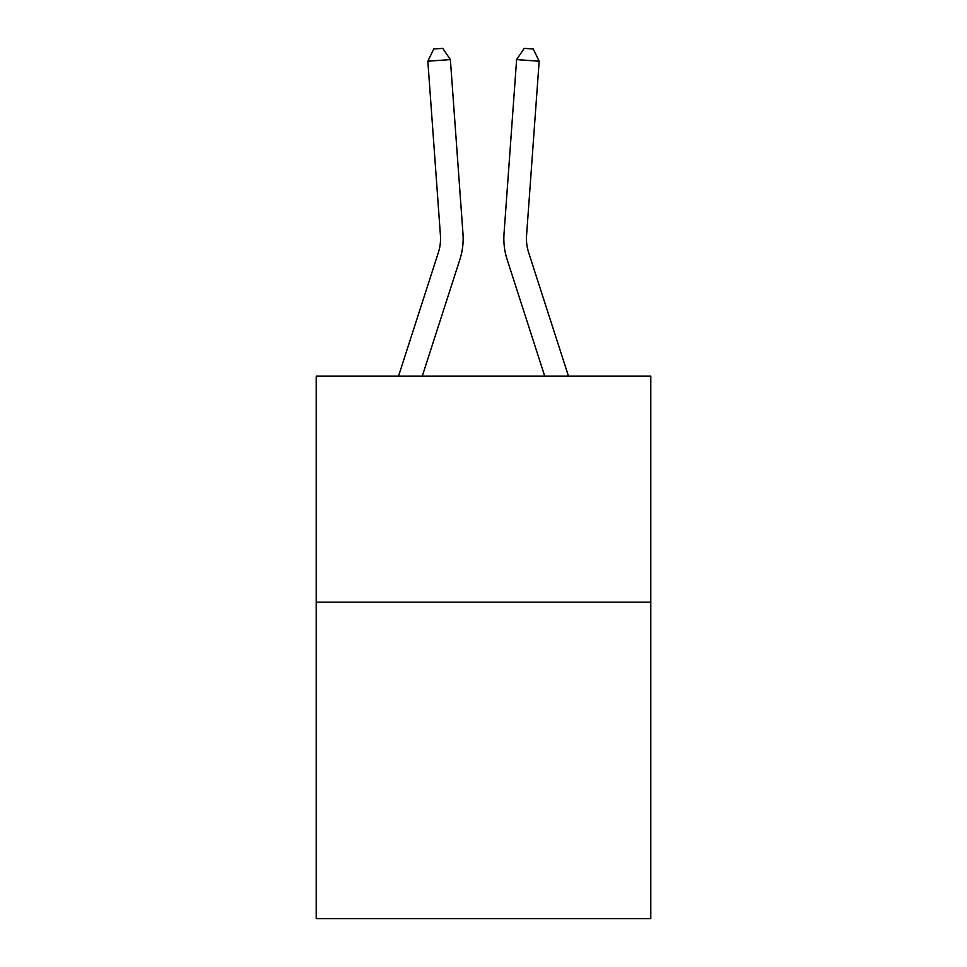 <?xml version="1.0" encoding="UTF-8"?>
<svg xmlns="http://www.w3.org/2000/svg" width="967" height="967" viewBox="0 0 967 967"><rect width="100%" height="100%" fill="white"/><g stroke="black" fill="none" stroke-linecap="round" stroke-linejoin="round"><path stroke-width="1.45" d="M650.791 602.163L650.791 918.65L316.209 918.65L316.209 376.103L650.791 376.103L650.791 602.163L316.209 602.163M459.881 259.47L422.289 376.103L459.881 259.47A67.823 67.823 129.2 0 0 462.975 233.76L450.38 59.591L462.975 233.76M398.537 376.103L438.365 252.532A45.207 45.207 -26.4 0 0 440.432 235.392L427.837 61.211L433.748 49.003L442.765 48.35L450.38 59.591L427.837 61.211M568.463 376.103L528.635 252.532A45.207 45.207 26.4 0 1 526.568 235.392L539.163 61.211L516.62 59.591L504.025 233.76A67.823 67.823 -129.2 0 0 507.119 259.47L544.711 376.103L507.119 259.47M438.365 252.532A45.207 45.207 -50.8 0 0 440.432 235.392A45.207 45.207 -50.8 0 1 438.365 252.532A45.207 45.207 -50.8 0 0 440.432 235.392A45.207 45.207 -50.8 0 1 438.365 252.532A45.207 45.207 -50.8 0 0 440.432 235.392A45.207 45.207 -50.8 0 1 438.365 252.532A45.207 45.207 -50.8 0 0 440.432 235.392A45.207 45.207 -50.8 0 1 438.365 252.532A45.207 45.207 -50.8 0 0 440.432 235.392A45.207 45.207 -50.8 0 1 438.365 252.532A45.207 45.207 -50.8 0 0 440.432 235.392A45.207 45.207 -50.8 0 1 438.365 252.532A45.207 45.207 -50.8 0 0 440.432 235.392A45.207 45.207 -50.8 0 1 438.365 252.532A45.207 45.207 -50.8 0 0 440.432 235.392A45.207 45.207 -50.8 0 1 438.365 252.532A45.207 45.207 -50.8 0 0 440.432 235.392A45.207 45.207 -50.8 0 1 438.365 252.532A45.207 45.207 -50.8 0 0 440.432 235.392A45.207 45.207 -50.8 0 1 438.365 252.532A45.207 45.207 -50.8 0 0 440.432 235.392A45.207 45.207 -50.8 0 1 438.365 252.532A45.207 45.207 -50.8 0 0 440.432 235.392A45.207 45.207 -50.8 0 1 438.365 252.532A45.207 45.207 -50.8 0 0 440.432 235.392A45.207 45.207 -50.8 0 1 438.365 252.532A45.207 45.207 -50.8 0 0 440.432 235.392A45.207 45.207 -50.8 0 1 438.365 252.532A45.207 45.207 -50.8 0 0 440.432 235.392A45.207 45.207 -50.8 0 1 438.365 252.532A45.207 45.207 -50.8 0 0 440.432 235.392A45.207 45.207 -50.8 0 1 438.365 252.532A45.207 45.207 -50.8 0 0 440.432 235.392A45.207 45.207 -50.8 0 1 438.365 252.532A45.207 45.207 -50.8 0 0 440.432 235.392A45.207 45.207 -50.8 0 1 438.365 252.532A45.207 45.207 -50.8 0 0 440.432 235.392A45.207 45.207 -50.8 0 1 438.365 252.532A45.207 45.207 -50.8 0 0 440.432 235.392A45.207 45.207 -50.8 0 1 438.365 252.532A45.207 45.207 -50.8 0 0 440.432 235.392A45.207 45.207 -50.8 0 1 438.365 252.532A45.207 45.207 -50.8 0 0 440.432 235.392A45.207 45.207 -50.8 0 1 438.365 252.532A45.207 45.207 -50.8 0 0 440.432 235.392A45.207 45.207 -50.8 0 1 438.365 252.532A45.207 45.207 -50.8 0 0 440.432 235.392M528.635 252.532A45.207 45.207 50.8 0 1 526.568 235.392A45.207 45.207 50.8 0 0 528.635 252.532A45.207 45.207 50.8 0 1 526.568 235.392A45.207 45.207 50.8 0 0 528.635 252.532A45.207 45.207 50.8 0 1 526.568 235.392A45.207 45.207 50.8 0 0 528.635 252.532A45.207 45.207 50.8 0 1 526.568 235.392A45.207 45.207 50.8 0 0 528.635 252.532A45.207 45.207 50.8 0 1 526.568 235.392A45.207 45.207 50.8 0 0 528.635 252.532A45.207 45.207 50.8 0 1 526.568 235.392A45.207 45.207 50.8 0 0 528.635 252.532A45.207 45.207 50.8 0 1 526.568 235.392A45.207 45.207 50.8 0 0 528.635 252.532A45.207 45.207 50.8 0 1 526.568 235.392A45.207 45.207 50.8 0 0 528.635 252.532A45.207 45.207 50.8 0 1 526.568 235.392A45.207 45.207 50.8 0 0 528.635 252.532A45.207 45.207 50.8 0 1 526.568 235.392A45.207 45.207 50.8 0 0 528.635 252.532A45.207 45.207 50.8 0 1 526.568 235.392A45.207 45.207 50.8 0 0 528.635 252.532A45.207 45.207 50.8 0 1 526.568 235.392A45.207 45.207 50.8 0 0 528.635 252.532A45.207 45.207 50.8 0 1 526.568 235.392A45.207 45.207 50.8 0 0 528.635 252.532A45.207 45.207 50.8 0 1 526.568 235.392A45.207 45.207 50.8 0 0 528.635 252.532A45.207 45.207 50.8 0 1 526.568 235.392A45.207 45.207 50.8 0 0 528.635 252.532A45.207 45.207 50.8 0 1 526.568 235.392A45.207 45.207 50.8 0 0 528.635 252.532A45.207 45.207 50.8 0 1 526.568 235.392A45.207 45.207 50.8 0 0 528.635 252.532A45.207 45.207 50.8 0 1 526.568 235.392A45.207 45.207 50.8 0 0 528.635 252.532A45.207 45.207 50.8 0 1 526.568 235.392A45.207 45.207 50.8 0 0 528.635 252.532A45.207 45.207 50.8 0 1 526.568 235.392A45.207 45.207 50.8 0 0 528.635 252.532A45.207 45.207 50.8 0 1 526.568 235.392A45.207 45.207 50.8 0 0 528.635 252.532A45.207 45.207 50.8 0 1 526.568 235.392A45.207 45.207 50.8 0 0 528.635 252.532A45.207 45.207 50.8 0 1 526.568 235.392A45.207 45.207 50.8 0 0 528.635 252.532A45.207 45.207 50.8 0 1 526.568 235.392M539.163 61.211L533.252 49.003L524.235 48.35L516.62 59.591L504.025 233.76"/></g></svg>
